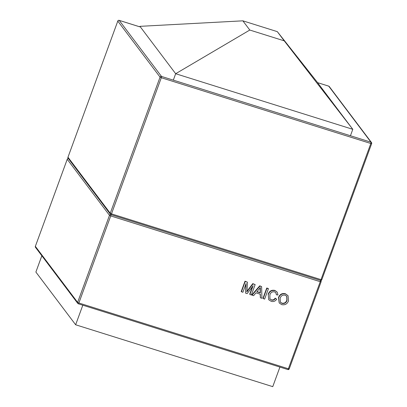 <?xml version="1.0" encoding="UTF-8"?>
<svg xmlns="http://www.w3.org/2000/svg" width="407" height="407" viewBox="0 0 407 407"><rect width="100%" height="100%" fill="white"/><g stroke="black" fill="none" stroke-linecap="round" stroke-linejoin="round"><path stroke-width="0.61" d="M284.264 40.863L277.309 31.644L242.852 20.828L249.801 30.042L284.264 40.863L352.788 129.319L317.058 81.944L277.309 31.644M242.852 20.828L139.937 26.343L175.666 73.718L249.801 30.042M173.316 80.138L175.666 73.718L352.788 129.319L350.437 135.74M279.192 302.925L278.449 297.624C279.716 294.332 282.015 293.025 285.353 293.712L288.059 295.701L288.512 300.859C287.215 304.044 284.936 305.301 281.669 304.619L279.192 302.925L278.658 297.899C279.924 294.607 282.224 293.305 285.561 293.991L288.059 295.701M249.908 294.5L253.118 285.729L247.151 293.635L245.625 293.157L246.093 283.526L242.882 292.297L241.214 291.56L245.009 281.196L247.41 282.163L246.968 291.829L252.981 283.908L252.772 283.633L255.158 284.595L251.363 294.958L249.908 294.5L249.7 294.225L252.513 286.528M246.759 291.549L252.772 283.633M245.625 293.157L245.838 284.223M252.07 295.182L251.862 294.902L259.758 285.826L261.615 286.62L261.925 298.27L260.378 297.787L260.368 294.23L255.962 292.847L253.617 295.665L252.07 295.182L259.966 286.101L261.615 286.62M260.378 297.787L260.159 294.164M262.953 298.382L266.743 288.019L268.203 288.477L268.411 288.751L264.616 299.12L262.953 298.382M269.831 298.85L271.311 299.822C272.965 300.213 274.247 299.654 275.157 298.138L276.699 299.211C275.325 301.231 273.499 301.938 271.22 301.338L268.737 299.761L268.188 294.164C269.424 291 271.652 289.753 274.873 290.42L277.213 292.119L277.961 294.963L276.389 294.816L275.798 292.623M268.737 299.761L268.188 294.164M252.981 283.908L255.158 284.595M241.422 291.839L245.218 281.471L245.009 281.196M245.218 281.471L247.41 282.163M258.949 289.25L256.837 291.788L260.368 292.892L260.353 287.556L258.949 289.25M259.966 286.101L259.758 285.826M256.975 291.621L260.159 292.618L260.144 287.866M260.368 292.892L260.159 292.618M263.161 298.662L266.951 288.293L266.743 288.019M266.951 288.293L268.411 288.751M276.389 294.816L275.91 292.76L274.572 291.87C272.222 291.478 270.655 292.485 269.861 294.892L269.922 298.982L271.311 299.822M271.52 300.101C273.173 300.488 274.455 299.928 275.366 298.412L275.157 298.138M268.396 294.439C269.632 291.28 271.861 290.028 275.081 290.7L274.873 290.42M275.081 290.7L277.213 292.119M275.366 298.412L276.699 299.211M280.108 298.377L280.423 302.274L282.097 303.418C284.539 303.841 286.192 302.833 287.057 300.391L286.803 296.342L285.134 295.187C282.606 294.754 280.932 295.818 280.108 298.377M278.658 297.899L278.449 297.624M285.561 293.991L285.353 293.712M280.321 302.131L281.888 303.144C284.33 303.566 285.984 302.554 286.849 300.117L286.696 296.204M282.097 303.418L281.888 303.144M287.057 300.391L286.849 300.117M41.84 255.769L35.882 272.054L75.646 324.776L272.751 386.65L279.919 367.073M82.809 305.199L75.646 324.776M139.754 26.831L119.205 20.381L161.472 76.419L370.986 142.191L328.724 86.152L317.597 82.657L328.678 86.116A1.119 0.285 -72.6 0 0 328.622 86.121M160.058 77.132L117.796 21.093L67.979 157.219L110.246 213.258L160.058 77.132L161.299 77.732L111.487 213.858L321.001 279.629L370.818 143.503L161.299 77.732A1.119 0.285 -72.6 0 0 161.472 76.419A1.119 1.068 -37 0 0 160.058 77.132M68.015 157.127L67.959 157.158A1.119 1.119 0 0 0 68.117 158.221L110.383 214.26A1.119 1.068 -37 0 0 110.897 214.621A1.119 0.285 -72.6 0 0 110.943 214.652L320.457 280.423A1.119 1.119 0 0 0 321.845 279.736L321.001 279.629A1.119 0.285 107.4 0 1 320.457 280.423A1.119 0.285 107.4 0 1 320.411 280.387M110.943 214.652A1.119 0.285 -72.6 0 0 111.487 213.858L110.246 213.258A1.119 1.068 -37 0 0 110.383 214.26A1.119 1.119 0 0 0 110.943 214.652M329.238 86.513A1.119 1.119 0 0 0 328.678 86.116A1.119 0.285 -72.6 0 1 328.724 86.152A1.119 1.068 -37 0 1 329.238 86.513L371.499 142.552A1.119 1.068 -37 0 1 371.642 143.549L371.657 143.61A1.119 1.119 0 0 0 371.499 142.552A1.119 1.068 -37 0 0 370.986 142.191A1.119 0.285 107.4 0 1 370.818 143.503L371.657 143.61L321.825 279.675M68.117 158.221A1.119 1.068 -37 0 1 67.979 157.219L117.796 21.093A1.119 1.068 -37 0 1 119.205 20.381A1.119 0.285 107.4 0 0 119.165 20.35A1.119 1.119 0 0 0 117.776 21.032L117.837 21.001M119.098 20.355A1.119 0.285 107.4 0 1 119.165 20.35L139.764 26.816M78.866 302.996L288.38 368.767L320.243 281.7L110.729 215.934L78.866 302.996L77.625 302.396L109.483 215.334L67.221 159.295L35.358 246.357L77.625 302.396A1.119 1.068 -37 0 0 77.762 303.398A1.119 1.119 0 0 0 78.322 303.79A1.119 0.285 -72.6 0 0 78.866 302.996M320.426 280.413A1.119 0.285 -72.6 0 1 320.243 281.7L321.067 281.751A1.119 1.068 143 0 0 320.563 280.448M110.79 214.591A1.119 1.068 143 0 0 109.483 215.334L110.729 215.934A1.119 0.285 -72.6 0 0 110.913 214.642M68.33 158.501A1.119 1.119 0 0 0 67.201 159.234L67.221 159.295A1.119 1.068 -37 0 1 68.356 158.532M289.204 368.813L288.38 368.767A1.119 0.285 -72.6 0 1 287.835 369.561A1.119 1.119 0 0 0 289.224 368.874L321.087 281.812A1.119 1.119 0 0 0 320.93 280.749L320.716 280.469M35.394 246.266L35.343 246.296A1.119 1.119 0 0 0 35.501 247.359A1.119 1.068 143 0 1 35.358 246.357L67.262 159.198M287.795 369.525A1.119 0.285 -72.6 0 0 287.835 369.561L78.322 303.79A1.119 0.285 -72.6 0 1 78.276 303.759A1.119 1.068 -37 0 1 77.762 303.398L35.501 247.359M248.077 290.339L247.868 290.064M260.358 289.855L260.149 289.581"/></g></svg>

